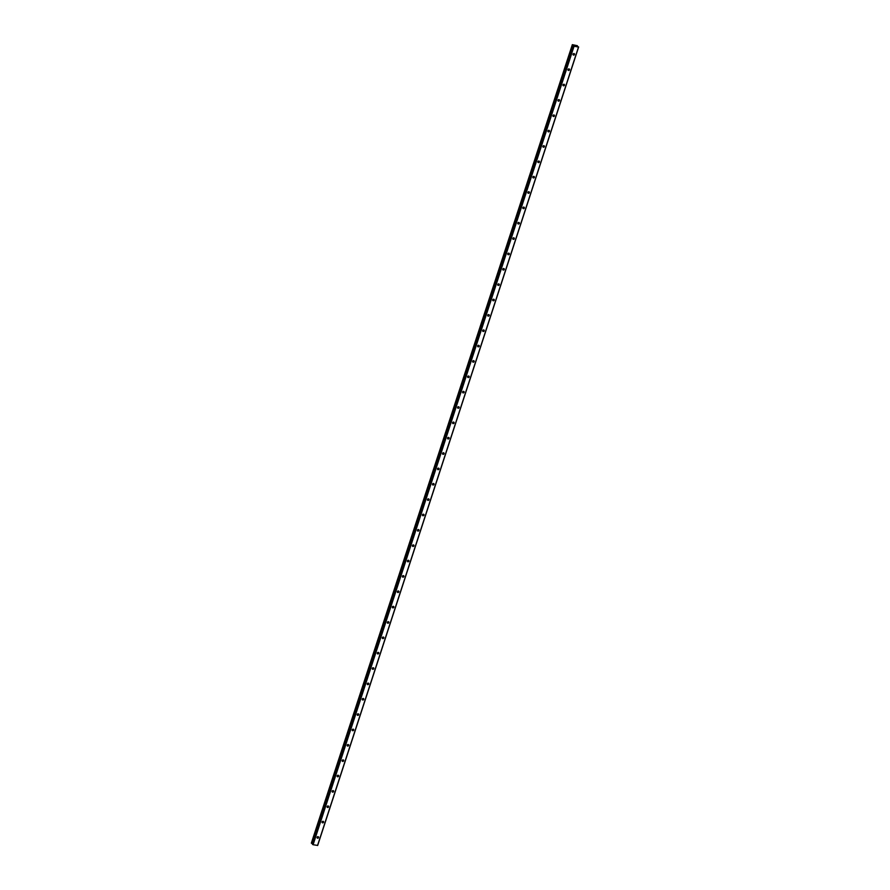 <?xml version="1.0" encoding="UTF-8"?>
<svg xmlns="http://www.w3.org/2000/svg" width="890" height="890" viewBox="0 0 890 890"><rect width="100%" height="100%" fill="white"/><g stroke="black" fill="none" stroke-linecap="round" stroke-linejoin="round"><path stroke-width="1.33" d="M317.074 837.301A0.834 0.712 -44.3 0 1 318.553 837.557A0.834 0.712 -44.3 0 1 317.074 837.301M322.091 821.948A0.834 0.712 -44.3 0 1 323.582 822.204A0.834 0.712 -44.3 0 1 322.091 821.948M327.12 806.596A0.834 0.712 -44.3 0 1 328.599 806.852A0.834 0.712 -44.3 0 1 327.12 806.596M332.137 791.232A0.834 0.712 -44.3 0 1 333.617 791.499A0.834 0.712 -44.3 0 1 332.137 791.232M337.154 775.88A0.834 0.712 -44.3 0 1 338.634 776.147A0.834 0.712 -44.3 0 1 337.154 775.88M342.172 760.527A0.834 0.712 -44.3 0 1 343.651 760.783A0.834 0.712 -44.3 0 1 342.172 760.527M347.189 745.175A0.834 0.712 -44.3 0 1 348.669 745.431A0.834 0.712 -44.3 0 1 347.189 745.175M352.206 729.811A0.834 0.712 -44.3 0 1 353.686 730.078A0.834 0.712 -44.3 0 1 352.206 729.811M357.224 714.459A0.834 0.712 -44.3 0 1 358.703 714.726A0.834 0.712 -44.3 0 1 357.224 714.459M362.252 699.106A0.834 0.712 -44.3 0 1 363.732 699.362A0.834 0.712 -44.3 0 1 362.252 699.106M367.27 683.754A0.834 0.712 -44.3 0 1 368.749 684.01A0.834 0.712 -44.3 0 1 367.27 683.754M372.287 668.39A0.834 0.712 -44.3 0 1 373.767 668.657A0.834 0.712 -44.3 0 1 372.287 668.39M377.304 653.038A0.834 0.712 -44.3 0 1 378.784 653.305A0.834 0.712 -44.3 0 1 377.304 653.038M382.322 637.685A0.834 0.712 -44.3 0 1 383.801 637.941A0.834 0.712 -44.3 0 1 382.322 637.685M387.339 622.332A0.834 0.712 -44.3 0 1 388.819 622.588A0.834 0.712 -44.3 0 1 387.339 622.332M392.357 606.98A0.834 0.712 -44.3 0 1 393.836 607.236A0.834 0.712 -44.3 0 1 392.357 606.98M397.374 591.616A0.834 0.712 -44.3 0 1 398.865 591.883A0.834 0.712 -44.3 0 1 397.374 591.616M402.402 576.264A0.834 0.712 -44.3 0 1 403.882 576.531A0.834 0.712 -44.3 0 1 402.402 576.264M407.42 560.911A0.834 0.712 -44.3 0 1 408.899 561.167A0.834 0.712 -44.3 0 1 407.42 560.911M412.437 545.559A0.834 0.712 -44.3 0 1 413.917 545.815A0.834 0.712 -44.3 0 1 412.437 545.559M417.455 530.195A0.834 0.712 -44.3 0 1 418.934 530.462A0.834 0.712 -44.3 0 1 417.455 530.195M422.472 514.843A0.834 0.712 -44.3 0 1 423.952 515.11A0.834 0.712 -44.3 0 1 422.472 514.843M427.489 499.49A0.834 0.712 -44.3 0 1 428.969 499.746A0.834 0.712 -44.3 0 1 427.489 499.49M432.507 484.138A0.834 0.712 -44.3 0 1 433.986 484.394A0.834 0.712 -44.3 0 1 432.507 484.138M437.524 468.774A0.834 0.712 -44.3 0 1 439.015 469.041A0.834 0.712 -44.3 0 1 437.524 468.774M442.553 453.422A0.834 0.712 -44.3 0 1 444.032 453.689A0.834 0.712 -44.3 0 1 442.553 453.422M447.57 438.069A0.834 0.712 -44.3 0 1 449.05 438.325A0.834 0.712 -44.3 0 1 447.57 438.069M452.587 422.717A0.834 0.712 -44.3 0 1 454.067 422.973A0.834 0.712 -44.3 0 1 452.587 422.717M457.605 407.364A0.834 0.712 -44.3 0 1 459.084 407.62A0.834 0.712 -44.3 0 1 457.605 407.364M462.622 392.001A0.834 0.712 -44.3 0 1 464.102 392.268A0.834 0.712 -44.3 0 1 462.622 392.001M467.639 376.648A0.834 0.712 -44.3 0 1 469.119 376.915A0.834 0.712 -44.3 0 1 467.639 376.648M472.657 361.296A0.834 0.712 -44.3 0 1 474.136 361.551A0.834 0.712 -44.3 0 1 472.657 361.296M477.685 345.943A0.834 0.712 -44.3 0 1 479.165 346.199A0.834 0.712 -44.3 0 1 477.685 345.943M482.703 330.579A0.834 0.712 -44.3 0 1 484.182 330.846A0.834 0.712 -44.3 0 1 482.703 330.579M487.72 315.227A0.834 0.712 -44.3 0 1 489.2 315.494A0.834 0.712 -44.3 0 1 487.72 315.227M492.737 299.874A0.834 0.712 -44.3 0 1 494.217 300.13A0.834 0.712 -44.3 0 1 492.737 299.874M497.755 284.522A0.834 0.712 -44.3 0 1 499.234 284.778A0.834 0.712 -44.3 0 1 497.755 284.522M502.772 269.158A0.834 0.712 -44.3 0 1 504.252 269.425A0.834 0.712 -44.3 0 1 502.772 269.158M507.79 253.806A0.834 0.712 -44.3 0 1 509.269 254.073A0.834 0.712 -44.3 0 1 507.79 253.806M512.807 238.453A0.834 0.712 -44.3 0 1 514.287 238.709A0.834 0.712 -44.3 0 1 512.807 238.453M517.835 223.101A0.834 0.712 -44.3 0 1 519.315 223.357A0.834 0.712 -44.3 0 1 517.835 223.101M522.853 207.748A0.834 0.712 -44.3 0 1 524.332 208.004A0.834 0.712 -44.3 0 1 522.853 207.748M527.87 192.385A0.834 0.712 -44.3 0 1 529.35 192.652A0.834 0.712 -44.3 0 1 527.87 192.385M532.888 177.032A0.834 0.712 -44.3 0 1 534.367 177.299A0.834 0.712 -44.3 0 1 532.888 177.032M537.905 161.68A0.834 0.712 -44.3 0 1 539.385 161.936A0.834 0.712 -44.3 0 1 537.905 161.68M542.922 146.327A0.834 0.712 -44.3 0 1 544.402 146.583A0.834 0.712 -44.3 0 1 542.922 146.327M547.94 130.964A0.834 0.712 -44.3 0 1 549.419 131.231A0.834 0.712 -44.3 0 1 547.94 130.964M552.957 115.611A0.834 0.712 -44.3 0 1 554.448 115.878A0.834 0.712 -44.3 0 1 552.957 115.611M557.986 100.259A0.834 0.712 -44.3 0 1 559.465 100.514A0.834 0.712 -44.3 0 1 557.986 100.259M563.003 84.906A0.834 0.712 -44.3 0 1 564.482 85.162A0.834 0.712 -44.3 0 1 563.003 84.906M568.02 69.542A0.834 0.712 -44.3 0 1 569.5 69.809A0.834 0.712 -44.3 0 1 568.02 69.542M573.038 54.19A0.834 0.712 -44.3 0 1 574.517 54.457A0.834 0.712 -44.3 0 1 573.038 54.19M575.719 45.935L576.297 46.035M577.376 45.702L572.337 44.656L574.061 46.258L578.511 47.037L577.165 46.146M311.355 843.153L572.337 44.656L311.344 843.13L312.601 843.765M573.427 45.779L312.446 844.254L313.091 844.721L317.674 845.433L578.656 46.97M312.468 844.232L573.449 45.824L312.468 844.232M578.511 47.037L317.53 845.5M573.205 45.134L312.223 843.598M573.294 45.179L312.312 843.642M573.716 46.102L312.735 844.566M574.061 46.258L313.091 844.721M572.448 44.8L311.467 843.264M572.515 44.845L311.533 843.308M572.57 44.867L311.589 843.331M572.648 44.889L311.667 843.364M573.549 45.279L312.568 843.742M572.326 44.667L311.344 843.13"/></g></svg>
